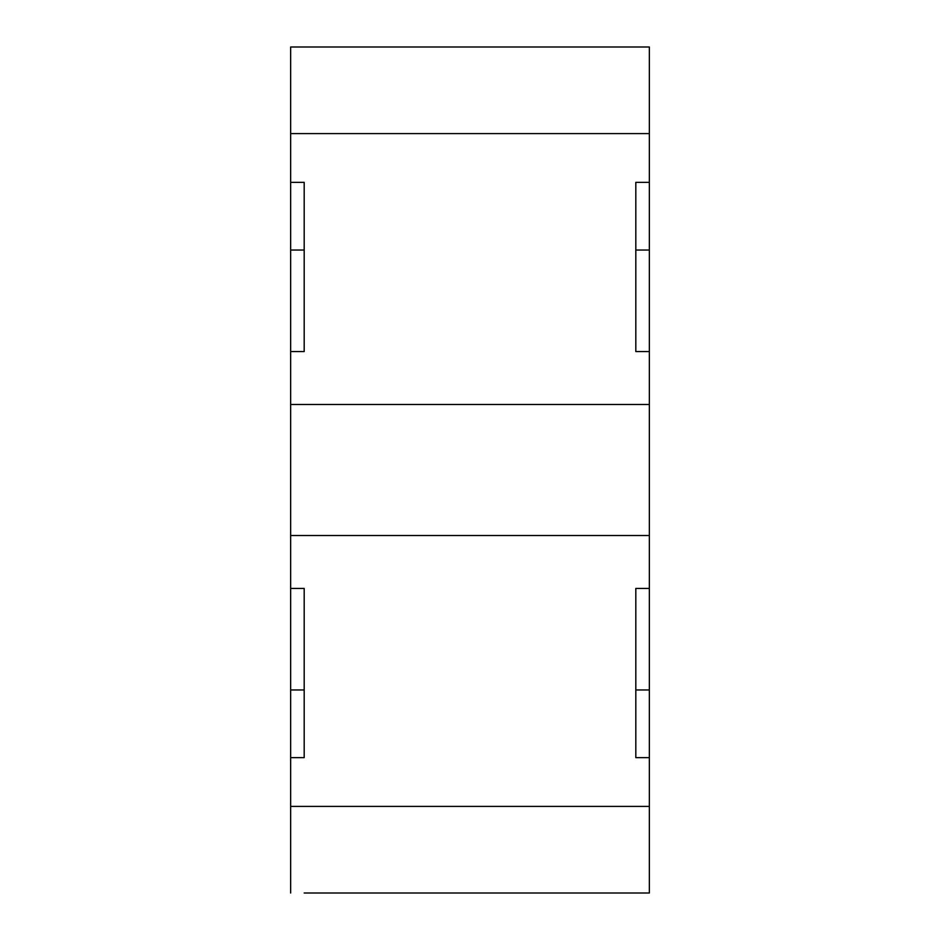<?xml version="1.0" encoding="UTF-8"?>
<svg xmlns="http://www.w3.org/2000/svg" width="940" height="940" viewBox="0 0 940 940"><rect width="100%" height="100%" fill="white"/><g stroke="black" fill="none" stroke-linecap="round" stroke-linejoin="round"><path stroke-width="1.41" d="M649.352 535.53L290.648 535.53L290.648 588.44L304.184 588.44L304.184 757.64L290.648 757.64L290.648 806.391L649.352 806.391L649.352 757.64L635.816 757.64L635.816 588.44L635.816 689.96L649.352 689.96L649.352 250.04L635.816 250.04L635.816 182.36L635.816 351.56L635.816 250.04M304.184 588.44L304.184 689.96L290.648 689.96L290.648 757.64M304.184 893L649.352 893L649.352 806.391M290.648 893L290.648 806.391M649.352 588.44L635.816 588.44M290.648 535.53L290.648 404.47L649.352 404.47M649.352 250.04L649.352 182.36L635.816 182.36M649.352 182.36L649.352 47L290.648 47L290.648 133.609L649.352 133.609M290.648 133.609L290.648 182.36L304.184 182.36L304.184 351.56L290.648 351.56L290.648 404.47M649.352 351.56L635.816 351.56L649.352 351.56M290.648 182.36L290.648 250.04L304.184 250.04L304.184 351.56M649.352 689.96L649.352 757.64L635.816 757.64M290.648 588.44L290.648 689.96M290.648 250.04L290.648 351.56"/></g></svg>

